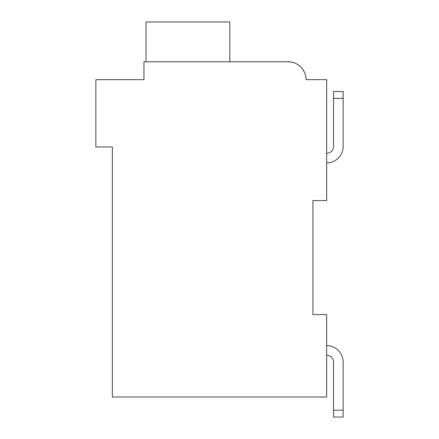 <?xml version="1.0" encoding="UTF-8"?>
<svg xmlns="http://www.w3.org/2000/svg" width="439" height="439" viewBox="0 0 439 439"><rect width="100%" height="100%" fill="white"/><g stroke="black" fill="none" stroke-linecap="round" stroke-linejoin="round"><path stroke-width="0.66" d="M312.919 200.541L326.654 200.541L326.654 79.651L306.049 79.651A17.862 17.862 0 0 0 288.187 61.789L143.943 61.789L143.943 79.651L95.861 79.651L95.861 146.966L112.346 146.966L112.346 396.993L326.654 396.993L326.654 314.565L312.919 314.565L312.919 200.541M139.821 79.651L143.943 79.651L143.943 70.031M288.187 61.789L291.825 62.162L288.187 61.789L291.825 62.162L288.187 61.789L291.825 62.162L288.187 61.789L231.863 61.789M310.17 79.651L306.049 79.651M295.282 63.26L296.885 64.05L295.282 63.26M298.377 64.983L301.011 67.216L298.377 64.983M303.124 69.856L304.699 72.841L303.124 69.856M229.806 61.789L229.806 21.95L146 21.95L146 61.789M343.139 146.417L343.139 98.331L343.139 146.417L343.139 98.331L343.139 146.417L343.139 98.331L333.525 98.331L333.525 91.466L343.139 91.466L343.139 146.417A16.484 16.484 0 0 1 326.654 162.902M333.525 146.417A6.87 6.87 0 0 1 326.654 153.282A6.87 6.87 0 0 0 333.525 146.417A6.87 6.87 0 0 1 326.654 153.282A6.87 6.87 0 0 0 333.525 146.417A6.87 6.87 0 0 1 326.654 153.282A6.87 6.87 0 0 0 333.525 146.417L333.525 98.331M326.654 345.614A16.484 16.484 0 0 1 343.139 362.098L343.139 417.05L333.525 417.05L333.525 362.098A6.87 6.87 0 0 0 326.654 355.228A6.87 6.87 0 0 1 333.525 362.098A6.87 6.87 0 0 0 326.654 355.228A6.87 6.87 0 0 1 333.525 362.098A6.87 6.87 0 0 0 326.654 355.228A6.87 6.87 0 0 1 333.525 362.098M343.139 410.18L333.525 410.18"/></g></svg>
